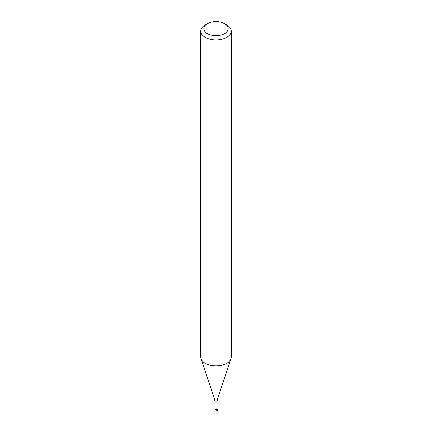 <?xml version="1.0" encoding="UTF-8"?>
<svg xmlns="http://www.w3.org/2000/svg" width="432" height="432" viewBox="0 0 432 432"><rect width="100%" height="100%" fill="white"/><g stroke="black" fill="none" stroke-linecap="round" stroke-linejoin="round"><path stroke-width="0.65" d="M214.936 408.802A1.064 0.616 -0 0 0 216 409.417A1.064 0.616 -0 0 0 217.064 408.802L217.064 401.344A1.064 0.616 -0 0 1 216 401.96A1.064 0.616 -0 0 1 214.936 401.344L214.936 408.802M205.232 24.905L207.387 23.663L205.232 24.905A15.228 8.791 -0 0 0 200.772 31.12L200.772 357.091A15.228 8.791 -0 0 0 201.047 358.76A15.228 8.791 -0 0 0 216 365.888A15.228 8.791 -0 0 0 230.953 358.76A15.228 8.791 -0 0 0 231.228 357.091L231.228 31.12A15.228 8.791 -0 0 0 226.768 24.905L224.613 23.663A12.182 7.036 -0 0 0 207.387 23.663L207.387 23.663A12.182 7.036 -0 0 0 207.387 33.61A12.182 7.036 -0 0 0 224.613 33.61A12.182 7.036 -0 0 0 224.613 23.663M200.772 31.12A15.228 8.791 -0 0 0 216 39.911A15.228 8.791 -0 0 0 231.228 31.12M217.258 410.108L216.756 409.234A1.064 0.616 180 0 0 216.756 408.364L217.76 409.525A1.777 1.026 180 0 1 217.258 410.108L216.756 410.4L215.244 409.234M217.76 409.525L217.76 409.774A1.777 1.026 180 0 1 217.258 410.357M214.936 401.344L214.612 399.352A1.409 0.815 -0 0 0 216 400.01A1.409 0.815 -0 0 0 217.388 399.352L217.064 401.344M217.388 399.352L230.953 358.76M214.612 399.352L201.047 358.76"/></g></svg>
